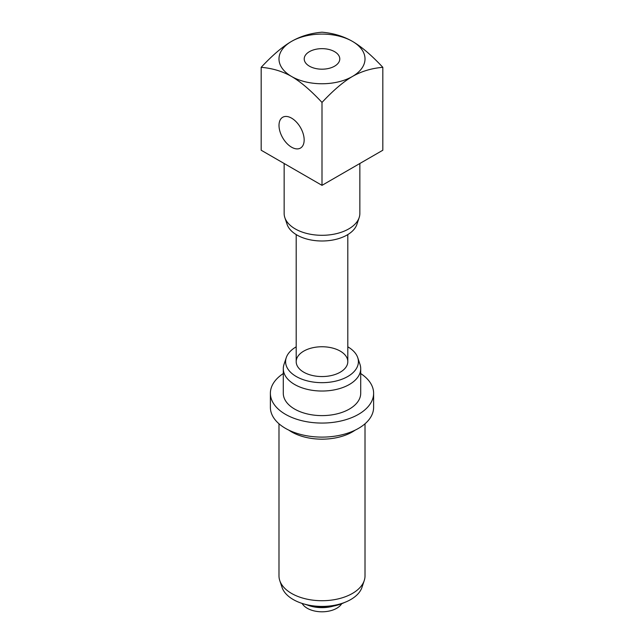<?xml version="1.0" encoding="UTF-8"?>
<svg xmlns="http://www.w3.org/2000/svg" width="644" height="644" viewBox="0 0 644 644"><rect width="100%" height="100%" fill="white"/><g stroke="black" fill="none" stroke-linecap="round" stroke-linejoin="round"><path stroke-width="0.97" d="M304.161 139.933A17.782 10.264 60 0 1 300.474 148.072A17.782 10.264 60 0 1 282.692 137.808A17.782 10.264 60 0 1 282.692 117.272A17.782 10.264 60 0 1 296.401 122.038A17.782 10.264 60 0 1 304.161 139.933M309.426 66.179A17.782 10.264 180 0 1 304.218 58.918A17.782 10.264 180 0 1 322 48.654A17.782 10.264 180 0 1 339.782 58.918A17.782 10.264 180 0 1 328.802 68.409A17.782 10.264 180 0 1 309.426 66.179M301.956 603.364L302.978 604.676A20.841 12.035 0 0 0 322 611.8A20.841 12.035 0 0 0 341.022 604.676L341.811 603.661M333.664 606.036A25.808 14.901 180 0 1 307.486 605.062M284.833 217.592L287.095 224.362A35.549 20.519 0 0 0 322 240.993A35.549 20.519 0 0 0 356.905 224.362L359.167 217.592A37.851 21.856 180 0 1 322 235.302A37.851 21.856 180 0 1 284.833 217.592A37.851 21.856 180 0 1 284.149 213.446L284.149 163.495M359.851 163.495L359.851 213.446A37.851 21.856 180 0 1 359.167 217.592M382.826 67.322C371.588 68.264 361.453 71.315 352.413 76.483A43.011 24.834 0 0 0 352.413 41.361C361.453 46.626 371.588 55.279 382.826 67.322L382.826 150.229L322 185.351L261.174 150.229L261.174 67.322C272.412 55.279 282.547 46.626 291.587 41.361A43.011 24.834 0 0 0 291.587 76.483A43.011 24.834 0 0 0 352.413 76.483C343.381 81.748 333.238 90.401 322 102.436C310.762 90.401 300.619 81.748 291.587 76.483C282.547 71.315 272.412 68.264 261.174 67.322M291.587 41.361C300.619 36.193 310.762 33.142 322 32.2C333.238 33.142 343.381 36.193 352.413 41.361A43.011 24.834 0 0 0 291.587 41.361M322 185.351L322 102.436M279.77 580.59L282.032 587.36A40.709 23.506 0 0 0 302.543 603.557A40.709 23.506 0 0 0 361.968 587.36L364.23 580.59A43.011 24.834 180 0 1 301.44 597.696A43.011 24.834 180 0 1 279.77 580.59A43.011 24.834 180 0 1 278.989 575.889L278.989 423.784M365.011 423.784L365.011 575.889A43.011 24.834 180 0 1 364.23 580.59M288.818 430.136A43.011 24.834 0 0 0 301.44 436.149A43.011 24.834 0 0 0 355.182 430.136M286.25 357.67L283.988 364.448A38.712 22.347 -0 0 0 283.288 368.682A38.712 22.347 -0 0 0 307.188 389.33A38.712 22.347 -0 0 0 349.37 384.484A38.712 22.347 -0 0 0 360.712 368.682A38.712 22.347 -0 0 0 360.012 364.448L357.75 357.67A36.41 21.019 180 0 1 347.744 376.515A36.41 21.019 180 0 1 304.934 380.218A36.41 21.019 180 0 1 286.25 357.67A36.41 21.019 180 0 1 296.192 346.826M347.808 346.826A36.41 21.019 180 0 1 357.75 357.67M360.712 368.682L360.712 393.259A38.712 22.347 180 0 1 322 415.613A38.712 22.347 180 0 1 283.288 393.259L283.288 368.682M303.751 372.192A25.808 14.901 180 0 1 296.192 361.654A25.808 14.901 180 0 1 322 346.754A25.808 14.901 180 0 1 347.808 361.654A25.808 14.901 180 0 1 331.877 375.42A25.808 14.901 180 0 1 303.751 372.192M360.712 373.552A51.617 29.801 180 0 1 373.617 393.259A51.617 29.801 180 0 1 341.755 420.798A51.617 29.801 180 0 1 285.501 414.334A51.617 29.801 180 0 1 270.383 393.259A51.617 29.801 180 0 1 283.288 373.552M270.383 393.259L270.383 407.314A51.617 29.801 -0 0 0 285.501 428.381A51.617 29.801 -0 0 0 341.755 434.845A51.617 29.801 -0 0 0 373.617 407.314L373.617 393.259M304.878 604.233A33.979 19.618 0 0 0 344.363 602.551M296.192 234.585L296.192 361.654M347.808 234.585L347.808 361.654"/></g></svg>
